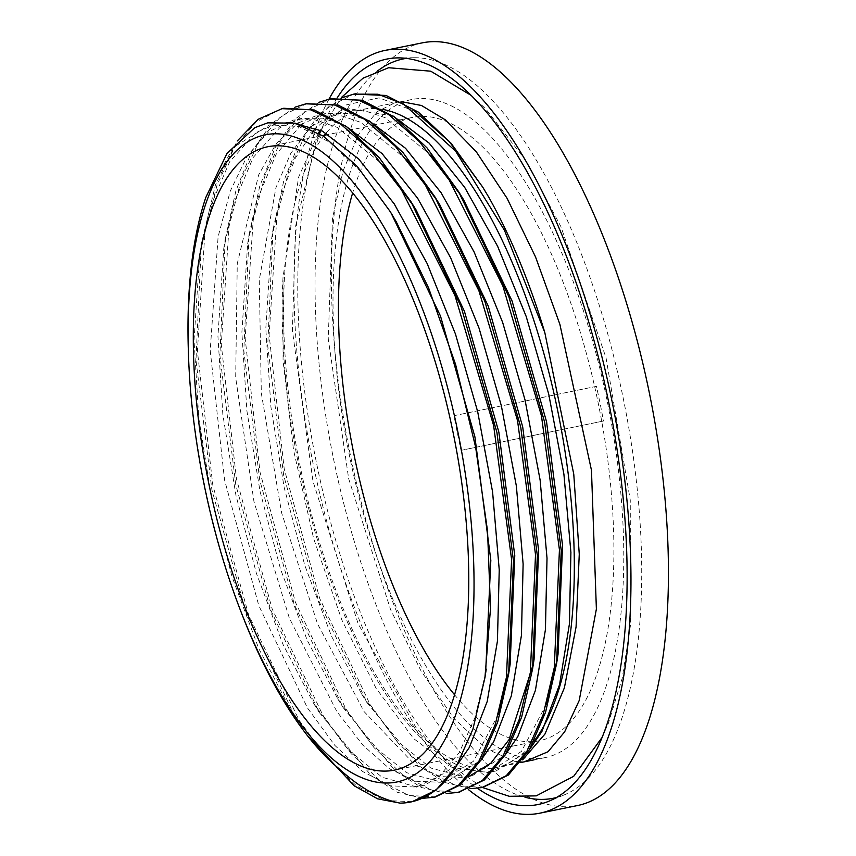 <?xml version="1.0" encoding="UTF-8"?>
<svg xmlns="http://www.w3.org/2000/svg" width="856" height="856" viewBox="0 0 856 856"><rect width="100%" height="100%" fill="white"/><g stroke="black" fill="none" stroke-linecap="round" stroke-linejoin="round"><path stroke-width="0.64" stroke-dasharray="4.28 3.21" d="M461.031 450.363A1708.202 1.958 -11.5 0 1 603.459 421.013A377.635 184.982 -101.5 0 0 600.142 403.636A377.635 184.982 -101.5 0 0 596.418 386.345A1708.202 1.958 168.5 0 0 453.99 415.695A377.635 109.589 -101.5 0 0 457.393 433.061A377.635 109.589 -101.5 0 0 461.031 450.363L603.459 421.013M242.708 616.16A339.083 133.033 78.5 0 1 188.256 347.579M306.79 734.822L295.213 717.168L246.689 614.694L211.903 489.878L195.971 360.216L201.31 243.896L215.487 184.789L237.283 140.951M422.661 798.306L397.452 792.303L371.226 775.611L319.117 712.299L270.603 609.836L235.817 485.02L219.885 355.347L225.235 239.038L235.871 190.845L251.471 151.994L271.438 123.713L295.117 107.128M446.661 793.458L421.441 787.488L395.194 770.796L343.031 707.441L294.518 604.967L259.743 480.163L243.799 350.489L249.15 234.18L259.785 185.998L275.386 147.136L295.363 118.866L319.031 102.281M470.607 788.611L445.377 782.641L419.119 765.96L366.946 702.583L318.432 600.11L283.657 475.294L267.725 345.631L273.075 229.322L283.7 181.183L299.279 142.353L319.213 114.073L342.86 97.466M411.929 801.73L385.04 800.392L356.513 785.862L327.484 758.833L299.108 720.281L248.582 614.769L212.823 485.213L197.404 351.131L204.884 232.672L217.06 185.014L234.351 147.606L256.147 121.905L281.613 108.766M435.854 796.893L408.879 795.492L380.289 780.94L351.195 753.719L322.744 714.995L272.187 609.001L236.491 479.028L221.276 344.69L229.076 226.251L241.467 178.818L258.951 141.657L280.95 116.33L306.609 103.694M458.677 792.292L431.649 790.281L403.058 775.258L374.029 747.63L345.664 708.522L295.384 602.153L260.021 472.18L245.126 338.109L253.216 220.195L265.702 173.04L283.283 136.211L305.292 111.098L330.983 98.761M482.773 787.402L455.831 785.53L427.305 770.603L398.318 743.243L370.006 704.327L319.716 598.472L284.224 468.874L269.105 334.996L276.863 216.964L289.114 169.552L306.512 132.466L328.34 106.968L353.838 94.117M414.764 111.162L379.058 97.862L346.498 104.839L320.358 130.101M318.411 133.012L298.648 177.031L283.036 277.066A339.083 133.033 -101.5 0 0 488.166 771.909L496.084 770.946L529.083 750.166M205.836 197.383L233.228 147.532L269.629 124.901L298.787 126.463L329.614 142.203L360.836 171.575L391.139 213.144M485.587 673.244L474.887 717.799L459.351 752.478L439.588 775.868L416.348 787.103L390.379 785.776L362.826 771.62L334.803 745.351L307.422 707.891L258.779 605.502L224.572 480.023L210.212 350.543L218.109 236.716L230.232 191.198L247.288 155.771L268.666 131.781L293.544 120.033L314.88 119.808L337.307 127.405L383.381 165.122M413.576 205.975L416.134 210.073M510.123 664.417L509.363 669.189M498.342 714.375L473.518 761.209L440.273 782.256L415.652 781.26L389.576 768.806L362.976 745.223L336.783 711.464L289.339 618.118L253.965 501.584L235.689 377.785L237.251 263.68L258.63 174.966L275.964 144.054L297.053 123.746M298.305 122.954L317.469 115.218L338.751 114.918L361.136 122.504L407.124 160.051M437.32 200.85L439.888 204.948M534.08 659.291L533.32 664.053M469.537 776.06L464.198 777.451L440.412 776.617L415.246 765.125L364.11 711.614L317.533 623.831L281.656 512.958L261.315 393.193L259.261 279.955L275.921 187.71L290.783 153.331L309.369 128.272M311.413 126.324L341.394 110.381L362.751 110.114L385.2 117.7L431.349 155.578M461.191 195.885L463.749 199.983M558.048 654.209L557.288 658.97M546.278 704.36L521.443 751.408L488.123 772.583L452 767.393L413.694 738.632L376.052 688.235L341.844 619.958L313.649 538.585L293.533 450.074L283.058 360.75L283.036 277.077M393.118 116.042L349.366 108.755L326.618 118.813L315.939 128.09M313.767 130.422L295.32 158.157L280.961 195.564L271.577 239.027L265.799 328.608L270.935 407.082L284.192 487.588L304.822 565.452L331.507 636.211L361.799 694.237L396.489 740.547L430.889 768.057L463.845 776.799L472.17 775.825L505.051 755.153M369.129 120.857L346.744 113.345L325.451 113.613L302.564 123.756M300.97 124.933L276.017 154.497L257.239 199.694L247.662 243.885L241.874 332.46L246.903 410.88L260.053 491.398L280.597 569.315L307.208 640.202L337.885 699.095L372.114 744.913L406.525 772.658L439.513 781.656L448.255 780.672L481.072 760.064M345.343 125.779L322.894 118.214L301.526 118.46L279.538 127.983L253.237 157.429L233.528 203.835L223.737 248.743L217.938 336.322L222.86 414.689L235.914 495.196L256.361 573.188L282.908 644.193L313.97 703.953L347.75 749.289L382.161 777.269L415.181 786.514L424.33 785.519L457.19 764.879M290.066 122.215L277.611 123.307L255.998 132.573L229.622 161.784L209.827 207.987L199.812 253.601L194.012 340.185L198.827 418.488L211.774 499.005L232.137 577.051L258.608 648.174L290.056 708.811L323.375 753.655L338.441 768.207M488.166 771.909L522.642 759.85M596.418 386.345L453.99 415.695M454.461 694.655A318.047 124.783 -101.5 0 0 539.344 740.729A318.047 124.783 -101.5 0 0 598.44 404.225A318.047 124.783 -101.5 0 0 412.934 117.315A318.047 124.783 -101.5 0 0 412.785 117.336A318.047 124.783 -101.5 0 0 352.704 192.803M422.383 42.843A389.159 152.689 -101.5 0 0 350.361 455.018A389.159 152.689 -101.5 0 0 577.233 805.603M328.982 99.157A389.159 152.689 -101.5 0 0 312.622 461.309A389.159 152.689 -101.5 0 0 468.36 789.553M337.275 97.777A380.321 149.212 -101.5 0 0 316.228 461.619A380.321 149.212 -101.5 0 0 477.423 788.29M377.689 70.855A377.196 147.992 -101.5 0 0 333.337 457.971A377.196 147.992 -101.5 0 0 524.974 797.246M556.293 797.557A377.196 147.992 -101.5 0 0 564.029 794.978A377.196 147.992 -101.5 0 0 623.414 399.153A377.196 147.992 -101.5 0 0 414.539 57.727A377.196 147.992 -101.5 0 0 406.418 58.368M507.426 752.306A335.745 131.728 -101.5 0 0 545.09 757.614A335.745 131.728 -101.5 0 0 607.471 402.384A335.745 131.728 -101.5 0 0 411.661 99.521A335.745 131.728 -101.5 0 0 411.49 99.553A335.745 131.728 -101.5 0 0 374.832 123.949M374.243 124.698A335.745 131.728 -101.5 0 0 350.714 461.662A335.745 131.728 -101.5 0 0 506.859 752.05M383.028 109.461A335.745 131.728 -101.5 0 0 362.227 109.547A335.745 131.728 -101.5 0 0 362.056 109.579A335.745 131.728 -101.5 0 0 326.093 133.129M324.381 135.269A335.745 131.728 -101.5 0 0 301.697 473.646A335.745 131.728 -101.5 0 0 458.516 762.568M458.966 762.771A335.745 131.728 -101.5 0 0 495.656 767.639A335.745 131.728 -101.5 0 0 533.887 741.403M434.099 797.268L435.137 797.054M458.024 792.41L459.094 792.196M481.939 787.563L483.062 787.338M271.577 239.027L273.075 229.322M361.799 694.237L366.946 702.583M247.662 243.885L249.15 234.18M337.885 699.095L343.031 707.441M223.737 248.743L225.235 239.038M313.97 703.953L319.117 712.299M199.812 253.601L201.31 243.896M290.056 708.811L295.213 717.168M349.366 108.744L341.394 110.36M325.44 113.591L317.469 115.207M301.526 118.438L293.555 120.054M277.601 123.285L269.629 124.912M496.084 770.956L488.113 772.572M472.17 775.803L464.198 777.43M448.255 780.661L440.273 782.277M424.33 785.508L416.358 787.124M412.934 117.315L400.116 119.915M398.629 120.215L376.201 124.762M374.714 125.062L352.276 129.609M350.832 129.909L328.362 134.456M322.626 135.623L267.832 146.729M539.344 740.729L511.867 746.304M509.716 746.732L487.941 751.151M485.759 751.589L464.027 755.998M461.78 756.458L394.231 770.154M414.539 57.727L398.061 57.887M564.029 794.978L548.792 801.248M411.661 99.521L362.227 109.547M545.09 757.614L534.144 759.828M520.534 762.589L495.656 767.639M482.41 787.477L447.977 763.295L415.727 727.14L358.129 623.703L312.954 481.179L292.377 330.32L295.769 225.46L316.003 141.411L319.341 133.568M320.829 130.326L341.373 97.498M524.139 761.861L514.691 761.337L486.433 748.872L453.948 718.398L421.088 671.051L390.678 609.857L348.67 478.675L328.255 338.944L332.449 218.376L343.149 170.622L358.504 134.574L376.865 111.836L395.622 102.41L401.635 101.693M601.789 737.861L608.327 723.47L622.226 678.23L630.562 624.794L630.262 500.097L606.037 357.851L560.98 226.765L525.263 159.847L485.705 108.862L471.581 95.637"/><path stroke-width="1.28" d="M188.363 351.206A330.245 129.566 -101.5 0 0 241.392 612.778A330.245 129.566 -101.5 0 0 428.952 762.632A330.245 129.566 -101.5 0 0 447.656 387.939A330.245 129.566 -101.5 0 0 265.242 134.82A330.245 129.566 -101.5 0 0 188.363 351.206L188.256 347.579A339.083 133.033 78.5 0 1 205.836 197.383L227.001 153.427L254.714 127.715L267.725 122.847L294.796 123.168L323.515 136.2L357.252 166.471L390.026 211.325L396.189 221.651L428.589 287.894L455.595 364.453L475.658 447.324L487.546 531.052L490.509 608.434L484.945 677.61L472.919 729.205L456.398 766.206L436.025 790.131L412.121 801.697M456.398 766.195A352.544 138.319 78.5 0 1 410.463 802.051A352.544 138.319 78.5 0 1 400.223 803.142C380.064 799.29 359.466 787.648 338.441 768.207A339.083 133.033 78.5 0 1 242.708 616.16L241.392 612.778M400.223 803.142L377.646 798.819L354.127 785.765L306.79 734.822M237.283 140.951L258.127 119.326L282.031 108.68L310.567 109.782L340.731 124.131L371.386 151.191L401.4 189.797L455.007 295.652L493.612 425.475L511.599 559.471L506.452 677.224L495.357 724.208L479.157 760.77L458.452 785.391L434.099 797.278L422.661 798.306M295.117 107.128L305.945 103.822L334.493 104.935L364.645 119.273L395.312 146.333L425.314 184.95L478.921 290.805L517.538 420.628L535.514 554.624L530.367 672.377L519.282 719.35L503.082 755.912L482.367 780.533L458.024 792.431L446.661 793.458M319.031 102.281L329.87 98.975L358.407 100.088L388.57 114.426L419.226 141.486L449.24 180.102L502.846 285.947L541.452 415.781L559.439 549.777L554.292 667.52L543.196 714.503L526.996 751.065L506.292 775.686L481.939 787.573L470.607 788.611M342.86 97.466L353.785 94.128L377.988 94.235L403.486 103.983L455.606 151.148L504.452 230.264L544.801 332.513A352.544 138.319 -101.5 0 0 488.562 196.859L482.838 187.314L449.411 141.7L414.764 111.162M281.613 108.766L283.775 108.273L314.312 110.007L346.627 126.709L379.304 157.739L410.987 201.727L461.149 306.855L496.919 432.462L513.461 560.926L508.635 674.121L497.668 722.186L481.382 759.55L460.517 784.834L435.137 797.054M306.609 103.694L338.184 105.106L370.445 121.82L403.09 152.7L434.73 196.591L484.945 301.622L520.769 427.24L537.354 555.715L532.582 668.985L521.636 717.178L505.361 754.628L484.453 779.923L458.677 792.292M330.983 98.761L362.099 100.248L394.338 116.93L426.973 147.842L458.591 191.626L508.817 296.615L544.63 422.169L561.247 550.59L556.561 663.892L545.593 712.139L529.34 749.738L508.4 775.033L482.773 787.402M353.838 94.117L386.077 95.455L418.37 112.125L451.048 143.209L482.731 187.132L488.562 196.859M320.358 130.101L318.411 133.012M391.139 213.144L440.487 316.035L474.887 436.795L490.83 560.263L485.587 673.244M383.381 165.122L413.576 205.975M410.987 201.727L416.134 210.073L464.412 311.231L498.845 432.066L514.766 555.608L510.123 664.417L508.635 674.121M509.363 669.189L498.342 714.375M297.053 123.746L298.305 122.954M407.124 160.051L437.32 200.85M434.73 196.591L439.888 204.948L488.22 306.02L522.695 426.855L538.649 550.408L534.08 659.291L532.582 668.985M533.32 664.053L509.02 739.659L490.863 763.178L469.537 776.06M309.369 128.272L311.413 126.324M431.349 155.578L461.191 195.885M458.591 191.626L463.749 199.983L512.081 301.012L546.556 421.783L562.553 545.283L558.048 654.209L556.561 663.892M557.288 658.97L546.278 704.36M529.083 750.166L541.934 731.409L559.535 684.768L569.422 623.949L570.899 552.345L563.911 474.235L548.717 394.113L526.247 316.624L497.657 246.346L464.626 187.271L429.166 143.155L393.118 116.042M315.939 128.09L313.767 130.422M505.051 755.153L517.741 736.759L535.428 690.332L545.422 629.674L547.016 558.187L540.136 480.13L525.049 399.998L502.665 322.455L474.149 252.049L441.161 192.803L405.53 148.291L369.129 120.857M302.564 123.756L300.97 124.933M481.072 760.064L493.548 742.109L511.321 695.885L521.432 635.387L523.123 564.029L516.361 486.026L501.381 405.894L479.082 328.276L450.63 257.763L417.696 198.335L382.086 153.609L345.343 125.779M457.19 764.879L469.345 747.448L487.225 701.438L497.432 641.112L499.241 569.861L492.585 491.922L477.702 411.779L455.488 334.108L427.123 263.466L394.231 203.878L358.643 158.938L322.391 131.118L290.066 122.215M522.642 759.85L544.962 734.041L564.382 687.86L576.067 626.999L579.266 554.185L573.766 474.181L544.801 332.513M267.671 146.761A318.047 124.783 -101.5 0 0 208.778 483.437A318.047 124.783 -101.5 0 0 394.231 770.154A318.047 124.783 -101.5 0 0 453.327 433.65A318.047 124.783 -101.5 0 0 267.832 146.729A318.047 124.783 -101.5 0 0 267.671 146.761M352.704 192.803A318.047 124.783 -101.5 0 0 454.461 694.655M468.36 789.553A389.159 152.689 -101.5 0 0 539.762 813.2L577.233 805.603A389.159 152.689 -101.5 0 0 649.543 393.856A389.159 152.689 -101.5 0 0 422.564 42.8A389.159 152.689 -101.5 0 0 422.383 42.843M539.762 813.2A389.159 152.689 -101.5 0 0 612.072 401.453A389.159 152.689 -101.5 0 0 385.093 50.397A389.159 152.689 -101.5 0 0 384.911 50.44A389.159 152.689 -101.5 0 0 328.982 99.157M477.423 788.29A380.321 149.212 -101.5 0 0 548.792 801.248A380.321 149.212 -101.5 0 0 608.67 402.149A380.321 149.212 -101.5 0 0 398.061 57.887A380.321 149.212 -101.5 0 0 386.666 59.107A380.321 149.212 -101.5 0 0 337.275 97.777M406.418 58.368A377.196 147.992 -101.5 0 0 403.24 58.925A377.196 147.992 -101.5 0 0 377.689 70.855M524.974 797.246A377.196 147.992 -101.5 0 0 556.293 797.557M374.832 123.949A335.745 131.728 -101.5 0 0 374.243 124.698M506.859 752.05A335.745 131.728 -101.5 0 0 507.426 752.306M326.093 133.129A335.745 131.728 -101.5 0 0 324.381 135.269M533.887 741.403A335.745 131.728 -101.5 0 0 551.735 383.852A335.745 131.728 -101.5 0 0 383.028 109.461M410.463 802.051L411.939 801.762M459.094 792.196L459.779 792.057M483.062 787.338L483.694 787.21M282.031 108.659L283.775 108.305M305.945 103.811L307.7 103.448M329.87 98.954L331.614 98.601M353.785 94.107L355.54 93.753M390.026 211.325L392.23 214.899M484.945 677.61L486.251 669.092M400.116 119.915L398.629 120.215M376.201 124.762L374.714 125.062M352.276 129.609L350.832 129.909M328.362 134.456L322.626 135.623M511.867 746.304L509.716 746.732M487.941 751.151L485.759 751.589M464.027 755.998L461.78 756.458M422.564 42.8L385.093 50.397M534.144 759.828L520.534 762.589M319.341 133.568L320.829 130.326M341.373 97.498L363.062 78.185L388.613 67.731L430.739 71.187L471.581 95.637M401.635 101.693L421.516 105.502L445.27 119.808L476.257 151.747L507.073 198.303L535.503 256.875L559.888 324.338L591.464 470.222L596.386 609.033L579.223 700.476L564.66 731.827L548.022 751.739L524.139 761.861M482.41 787.477L509.288 796.305L536.252 795.866L573.702 776.285L601.789 737.861"/></g></svg>

